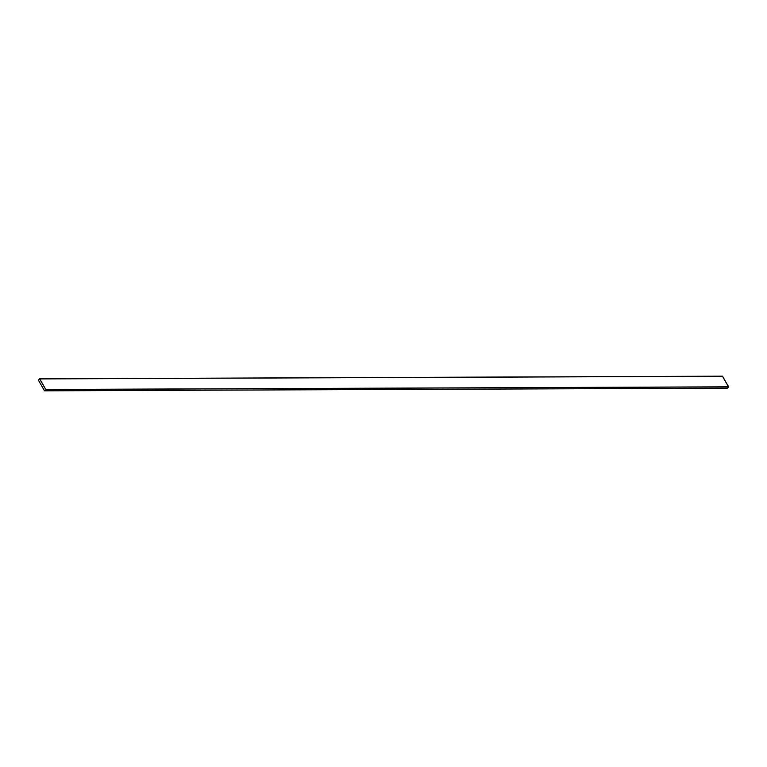 <?xml version="1.0" encoding="UTF-8"?>
<svg xmlns="http://www.w3.org/2000/svg" width="767" height="767" viewBox="0 0 767 767"><rect width="100%" height="100%" fill="white"/><g stroke="black" fill="none" stroke-linecap="round" stroke-linejoin="round"><path stroke-width="1.15" d="M38.35 380.096L39.616 378.831L722.485 376.175L39.616 378.831L45.78 389.55L728.65 386.904L722.485 376.175L728.65 386.904L45.78 389.55L44.515 390.825L727.384 388.169L728.65 386.904L727.384 388.169L44.515 390.825L38.35 380.096L44.515 390.825L45.78 389.55L39.616 378.831L38.35 380.096M728.535 386.827L45.799 389.473L728.535 386.827L722.456 376.261L39.731 378.908L722.456 376.261L728.535 386.827M39.731 378.908L45.799 389.473L39.731 378.908"/></g></svg>
